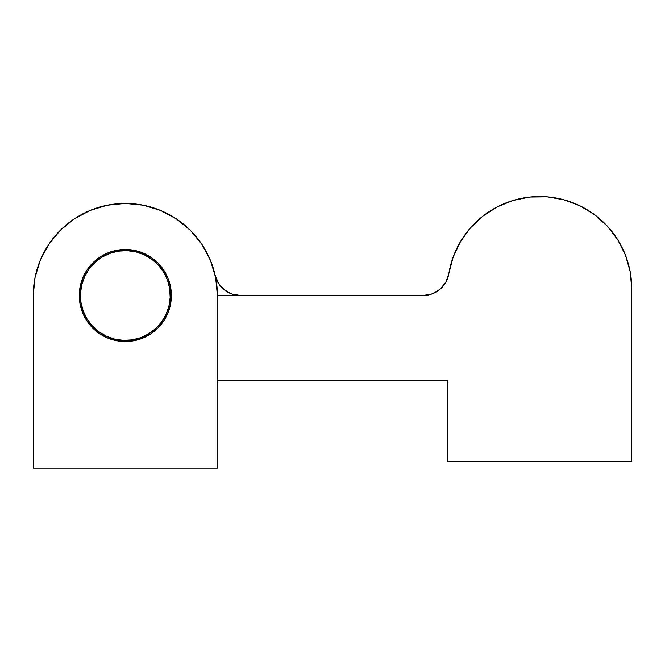 <?xml version="1.0" encoding="UTF-8"?>
<svg xmlns="http://www.w3.org/2000/svg" width="665" height="665" viewBox="0 0 665 665"><rect width="100%" height="100%" fill="white"/><g stroke="black" fill="none" stroke-linecap="round" stroke-linejoin="round"><path stroke-width="1" d="M170.481 286.557A46.035 46.035 0 0 1 170.481 304.479L167.863 313.14A46.035 46.035 0 0 0 171.362 295.518A46.035 46.035 0 0 1 125.328 341.561A46.035 46.035 0 0 1 82.784 277.92A46.035 46.035 0 0 0 80.166 304.479L79.285 295.518A46.035 46.035 0 0 1 125.328 249.483A46.035 46.035 0 0 1 171.362 295.518A46.035 46.035 0 0 0 167.863 277.912A46.035 46.035 0 0 1 170.481 286.524L171.362 295.518L170.481 304.504M170.473 304.52A46.035 46.035 0 0 1 167.871 313.115L163.607 321.095L157.879 328.069L150.905 333.797A46.035 46.035 0 0 1 142.967 338.044M167.854 313.157A46.035 46.035 0 0 1 150.913 333.797L142.942 338.053A46.035 46.035 0 0 1 134.33 340.671A46.035 46.035 0 0 0 139.027 339.474L149.891 334.453A46.035 46.035 0 0 0 157.098 328.834A46.035 46.035 0 0 0 157.106 328.826A46.035 46.035 0 0 0 167.854 313.157M116.616 340.729L125.328 341.561A46.035 46.035 0 0 0 134.297 340.68A46.035 46.035 0 0 1 125.344 341.561L118.312 341.02A46.035 46.035 0 0 1 118.295 341.02A46.035 46.035 0 0 0 118.312 341.02L118.486 341.045M116.175 340.638L111.695 339.491A46.035 46.035 0 0 0 111.703 339.499A46.035 46.035 0 0 1 111.687 339.491L105.843 337.23M105.802 337.213A46.035 46.035 0 0 1 105.785 337.205L107.522 337.978M97.78 332.409L98.611 333.015A46.035 46.035 0 0 0 100.772 334.462L105.793 337.205A46.035 46.035 0 0 0 105.793 337.213L100.789 334.47A46.035 46.035 0 0 1 100.781 334.47L98.611 333.015A46.035 46.035 0 0 1 98.611 333.015L98.528 332.957M98.603 333.007A46.035 46.035 0 0 1 82.801 313.157A46.035 46.035 0 0 0 98.603 333.007M80.174 304.52A46.035 46.035 0 0 0 82.784 313.115A46.035 46.035 0 0 1 79.285 295.518L80.174 286.54L82.793 277.904A46.035 46.035 0 0 1 87.032 269.957A46.035 46.035 0 0 0 82.801 277.887L87.049 269.94L92.776 262.966L99.75 257.239L107.705 252.983L116.342 250.364L125.328 249.483L132.343 250.015A46.035 46.035 0 0 1 132.352 250.023M432.109 293.922L423.14 295.518A26.01 26.01 0 0 0 448.808 273.714L445.783 282.309L439.981 289.333L432.109 293.922L423.14 295.518L217.405 295.518L217.405 380.688L447.595 380.688L447.595 461.252L631.75 461.252L631.75 288.61L630.162 271.561L625.441 255.111L617.752 239.807L607.369 226.2L594.651 214.745L580.021 205.842L564.003 199.808L547.145 196.84L530.03 197.04L513.239 200.406L497.37 206.823L482.965 216.067L470.512 227.821L460.454 241.678L453.139 257.156L448.808 273.714A92.078 92.078 0 0 1 547.145 196.84A92.078 92.078 0 0 1 631.75 288.61L630.162 271.561M35.021 277.554L33.25 295.518L33.25 468.16L217.405 468.16L217.405 295.518L215.635 277.554L210.398 260.281L201.886 244.363L190.431 230.414L176.483 218.96L160.564 210.448L143.291 205.211L125.328 203.44L107.364 205.211L90.091 210.448L74.172 218.96L60.216 230.414L48.769 244.363L40.257 260.281L35.021 277.554L33.25 295.518A92.078 92.078 0 0 1 125.328 203.44A92.078 92.078 0 0 1 217.405 295.518L217.405 380.688L447.595 380.688L447.595 461.252L631.75 461.252L631.75 288.61M530.03 197.04L513.239 200.406M497.37 206.823L482.965 216.067L470.512 227.821M33.25 295.484L33.25 468.16L217.405 468.16L217.405 295.518L423.14 295.518M34.904 278.161L36.168 272.509L34.904 278.161M39.8 261.42L42.602 255.086L39.8 261.42M47.764 245.892L51.995 239.841L47.764 245.892M58.528 232.143L63.99 226.848M71.695 220.672L78.171 216.433M86.807 211.886L94.023 208.926M103.324 206.108L110.972 204.571L103.324 206.108M120.664 203.556L128.42 203.498M138.229 204.355L145.743 205.734M155.411 208.494L162.327 211.204M171.645 215.942L177.563 219.699M186.549 226.748L190.93 230.913M201.021 243.091L201.985 244.512M210.19 259.799L212.168 264.911L210.19 259.799M215.144 275.235L218.469 283.307L224.271 289.824L231.91 294.055L240.514 295.518A26.01 26.01 0 0 1 215.161 275.327M82.793 313.14L87.049 321.095L82.793 313.14L80.174 304.504M93.374 262.376L93.549 262.201A46.035 46.035 0 0 0 92.792 262.941A46.035 46.035 0 0 1 98.603 258.037L100.764 256.582A46.035 46.035 0 0 1 100.764 256.582L105.793 253.831A46.035 46.035 0 0 1 105.793 253.831L111.687 251.545L118.287 250.023L125.328 249.483L134.305 250.364L142.942 252.983L150.905 257.239L157.879 262.966L163.607 269.94A46.035 46.035 0 0 0 157.904 262.991A46.035 46.035 0 0 1 163.59 269.924L162.634 268.544M231.91 294.055L224.271 289.824L218.469 283.307M91.305 264.504L87.057 269.924A46.035 46.035 0 0 1 92.751 262.983L91.679 264.096M125.336 249.483A46.035 46.035 0 0 1 125.344 249.483L134.039 250.314M150.465 256.948L144.862 253.831L138.96 251.545L144.862 253.831L152.044 258.028A46.035 46.035 0 0 1 157.863 262.941A46.035 46.035 0 0 0 125.328 249.483L132.343 250.015L138.96 251.545A46.035 46.035 0 0 1 138.977 251.553M143.233 253.107L144.862 253.831A46.035 46.035 0 0 1 144.87 253.831M163.623 269.965A46.035 46.035 0 0 1 167.854 277.879A46.035 46.035 0 0 0 163.615 269.948M95.984 260.04L97.456 258.876M98.295 258.253L98.595 258.037A46.035 46.035 0 0 0 96.674 259.483L98.728 257.945M111.67 251.553L105.785 253.831A46.035 46.035 0 0 0 105.777 253.839L100.764 256.582A46.035 46.035 0 0 0 100.756 256.582L100.182 256.956M101.446 256.158L100.922 256.482L101.446 256.158M132.219 341.037L125.328 341.561L116.342 340.671L107.705 338.053L99.75 333.797L92.776 328.069L87.049 321.095M157.854 328.094L159.824 326.008M121.811 341.419L121.313 341.386M90.831 326.008L91.521 326.764M93.557 328.834L91.537 326.789M97.14 331.918L96.708 331.586M100.656 334.387L100.174 334.079M107.622 338.019L105.669 337.147M107.422 337.928L106.3 337.438M97.456 332.159L96.001 331.012M118.312 341.02L116.059 340.613M144.854 337.213L144.854 337.213A46.035 46.035 0 0 0 144.879 337.197L138.985 339.483L132.368 341.012M105.793 337.205L111.695 339.491M96.674 331.552L98.728 333.099M100.191 334.088L100.789 334.47M153.964 331.569L152.443 332.724M152.917 332.375L150.473 334.088M157.281 328.668L159.135 326.773M151.928 333.099L153.199 332.159M97.738 258.66L98.595 258.037M98.204 258.319L96.691 259.466A46.035 46.035 0 0 0 93.541 262.209L93.723 262.035M90.797 265.069L91.521 264.271M129.343 249.658L128.844 249.616M144.812 253.806L143.033 253.024M153.199 258.876L154.646 260.023M158.977 264.096L159.824 265.036M150.672 257.089L152.875 258.635M92.751 262.991A46.035 46.035 0 0 0 87.057 269.932M138.844 251.511L134.48 250.397M153.972 259.483L151.928 257.945M93.549 262.201L92.925 262.816M142.942 338.053L134.305 340.671L125.328 341.561M163.607 269.94L167.863 277.904L170.481 286.54L171.362 295.518M217.405 295.518L215.635 277.554M80.174 286.54L82.793 277.904M167.863 277.904L170.481 286.54M149.891 334.453L144.87 337.205L149.891 334.453M154.671 330.995L153.997 331.544M149.883 256.574L143.133 253.066M159.135 264.271L159.858 265.069M153.515 259.117L153.947 259.458M149.999 256.648L150.481 256.956M80.482 293.523A44.888 44.888 0 0 1 127.323 250.68A44.888 44.888 0 0 1 170.174 297.513A44.888 44.888 0 0 1 123.333 340.364A44.888 44.888 0 0 1 80.482 293.523L80.955 302.309L83.133 310.838L86.932 318.776L92.211 325.817L98.752 331.694L106.325 336.182L114.621 339.108L123.333 340.364L132.119 339.89L140.648 337.712L148.578 333.913L155.627 328.643L161.504 322.093L165.992 314.528L168.918 306.224L170.174 297.513L169.7 288.726L167.522 280.206L163.723 272.268L158.445 265.219L151.903 259.342L144.33 254.853L136.034 251.927L127.323 250.68L118.536 251.146L110.008 253.323L102.069 257.122L95.028 262.401L89.152 268.943L84.663 276.515L81.737 284.811L80.482 293.523M163.723 272.268L158.445 265.219L151.903 259.342M102.069 257.122L95.028 262.401L89.152 268.943M86.932 318.776L92.211 325.817L98.752 331.694M148.578 333.913L155.627 328.643L161.504 322.093"/></g></svg>
